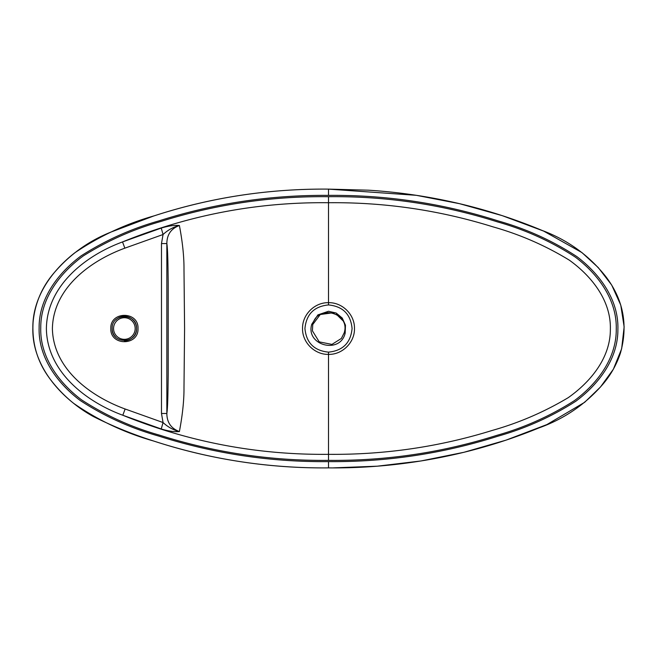 <?xml version="1.0" encoding="UTF-8"?>
<svg xmlns="http://www.w3.org/2000/svg" width="657" height="657" viewBox="0 0 657 657"><rect width="100%" height="100%" fill="white"/><g stroke="black" fill="none" stroke-linecap="round" stroke-linejoin="round"><path stroke-width="0.99" d="M161.236 228.078L163.059 234.508C167.88 230.024 173.325 227.018 179.394 225.499C180.388 230.903 184.182 250.358 183.993 269.723L184.584 328.623L183.993 387.449C184.165 406.847 180.346 426.253 179.402 431.559C174.376 432.002 168.323 431.14 161.228 428.972L122.81 415.249C188.633 442.021 257.199 455.046 328.508 454.332L328.508 354.386C314.621 354.764 302.187 342.346 302.548 328.541C302.195 314.695 314.604 302.302 328.508 302.68L328.508 202.726C257.372 201.929 188.715 214.995 122.522 241.924L161.236 228.078C168.323 225.918 174.376 225.055 179.394 225.499C171.083 228.603 166.903 234.631 166.853 243.566L166.853 413.483C167.905 406.568 168.011 388.279 168.2 374.194L168.2 283.011C168.011 268.82 167.913 250.629 166.853 243.566L161.482 243.566L163.059 234.508L124.846 248.165C90.157 260.845 53.184 288.259 52.396 328.607C53.217 368.988 90.535 396.393 125.126 408.999L163.059 422.541L161.482 413.483L166.853 413.483C166.903 422.418 171.083 428.438 179.402 431.559C173.325 430.039 167.88 427.034 163.059 422.541L161.228 428.972M328.508 195.392C270.487 194.891 214.051 203.366 159.208 220.801C131.466 228.636 105.449 240.314 81.156 255.844C58.547 272.68 38.886 298.081 39.124 327.753C38.246 357.326 57.34 383.22 80.064 400.392C104.184 416.177 130.308 428.044 158.452 435.993C213.886 453.642 270.569 462.183 328.508 461.608C386.538 462.117 442.974 453.659 497.817 436.232C525.559 428.405 551.576 416.727 575.869 401.205C598.478 384.37 618.122 358.968 617.892 329.305C618.779 299.74 599.652 273.846 576.961 256.673C552.849 240.873 526.717 228.997 498.573 221.048C443.138 203.374 386.456 194.825 328.508 195.392L328.508 189.117L416.308 195.318L459.555 203.686L502.178 215.627L543.635 231.083L581.946 252.592L598.231 267.555L611.7 285.064L620.766 305.103L624.15 326.89L621.637 348.801L613.367 369.226L600.465 387.014L584.631 402.322L546.895 424.578L505.964 440.165L463.982 452.279L420.973 460.968L377.233 466.191L333.189 467.874M328.508 189.117C301.193 188.871 274.01 190.637 246.958 194.398C215.217 198.833 184.108 206.035 153.648 216.013L111.706 231.781C90.034 240.281 71.49 253.224 56.067 270.594C42.68 285.261 35.026 302.425 33.096 322.086C31.717 344.178 37.95 363.888 51.78 381.216C63.253 395.81 77.124 407.595 93.393 416.554C112.643 426.188 132.542 434.285 153.073 440.839C176.175 448.419 199.679 454.414 223.594 458.824C258.275 465.197 293.244 468.211 328.508 467.883C268.91 468.466 210.651 459.522 153.73 441.052C124.74 432.856 98.065 420.299 73.691 403.373C50.646 385.183 31.979 358.147 32.85 327.835C32.53 297.399 51.698 270.824 74.66 252.912C99.199 236.241 125.766 223.865 154.362 215.783C210.626 197.511 268.672 188.625 328.508 189.117L368.528 190.193C399.415 192.14 429.916 196.673 460.04 203.793C488.167 210.462 515.581 219.364 542.255 230.5C567.64 239.953 588.746 255.22 605.59 276.301C623.353 299.444 628.306 325.051 620.422 353.105C616.43 365.128 610.23 375.903 601.82 385.437C584.558 404.983 563.583 419.15 538.896 427.937C512.608 438.695 485.63 447.286 457.962 453.708C415.372 463.571 372.223 468.293 328.508 467.883L328.508 461.608M125.126 408.999L122.81 415.249C85.837 401.665 47 371.55 46.384 328.623C46.959 285.738 85.394 255.63 122.522 241.924L124.846 248.165M328.516 460.36C270.774 460.976 214.445 452.574 159.536 435.156C131.704 427.321 105.703 415.553 81.534 399.834C59.073 382.957 39.773 357.08 40.759 327.58C40.594 297.991 60.501 272.63 83.135 256.025C107.477 240.717 133.412 229.186 160.957 221.442C215.57 204.294 271.423 196.049 328.516 196.698C386.16 196.057 442.473 204.458 497.472 221.894C525.304 229.728 551.28 241.489 575.409 257.166C597.821 274.01 617.022 299.633 616.258 329.075C616.578 358.591 596.983 383.885 574.481 400.581C550.287 415.996 524.409 427.584 496.848 435.353C442.26 452.616 386.152 460.951 328.516 460.36L328.508 454.332C384.517 454.866 439.106 446.9 492.265 430.425C518.981 422.878 544.308 411.947 568.256 397.649C590.372 382.021 610.55 357.975 610.361 329.198C611.117 300.454 591.472 276.08 569.364 260.188C545.54 245.611 520.13 234.516 493.128 226.895C439.615 210.207 384.747 202.151 328.508 202.726L328.516 196.698M312.428 330.865L312.748 324.525L311.755 324.271L317.914 314.884L328.516 311.262L336.179 313.044L342.248 318.045L345.467 325.215L345.18 333.083L344.194 332.812C350.723 312.65 317.019 303.78 312.748 324.525L312.428 330.865L319.245 341.87L331.933 344.408L341.369 338.454L344.194 332.812C350.723 312.65 317.019 303.78 312.748 324.525L320.255 314.522M328.508 304.93C314.161 306.359 306.302 314.227 304.938 328.541C306.31 342.831 314.169 350.698 328.508 352.136C342.847 350.698 350.707 342.831 352.078 328.541C350.715 314.227 342.855 306.359 328.508 304.93L328.508 302.68C342.412 302.302 354.829 314.695 354.468 328.541C354.829 342.346 342.404 354.764 328.508 354.386L328.508 352.136M320.255 314.514L332.664 312.806M332.713 312.822L334.158 313.282M336.376 314.301L342.593 320.394M110.819 328.525C110.023 310.991 138.824 310.983 138.011 328.541C138.832 346.042 110.015 346.091 110.819 328.525M112.166 328.525C111.444 344.284 137.305 344.243 136.566 328.541C137.297 312.781 111.452 312.789 112.166 328.525A12.204 12.204 0 0 0 115.747 337.164A12.204 12.204 0 0 1 112.166 328.525M115.747 319.893A12.204 12.204 0 0 1 135.638 323.86A12.204 12.204 0 0 1 124.37 340.728A12.204 12.204 0 0 0 135.638 323.86A12.204 12.204 0 0 0 115.747 319.893M345.18 333.083C340.342 354.657 305.316 345.41 311.755 324.271M161.482 413.483L161.482 243.566M113.562 328.525A10.808 10.808 0 0 0 129.774 337.887A10.808 10.808 0 0 0 129.774 319.171A10.808 10.808 0 0 0 113.562 328.525M344.194 332.812L341.377 338.462"/></g></svg>
